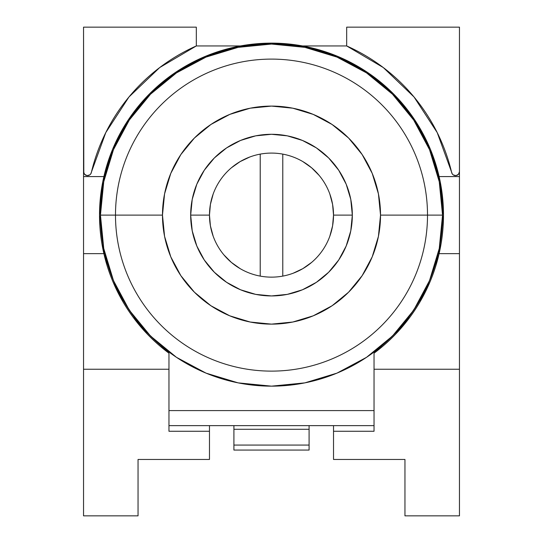 <?xml version="1.0" encoding="UTF-8"?>
<svg xmlns="http://www.w3.org/2000/svg" width="543" height="543" viewBox="0 0 543 543"><rect width="100%" height="100%" fill="white"/><g stroke="black" fill="none" stroke-linecap="round" stroke-linejoin="round"><path stroke-width="0.81" d="M162.479 215.109A109.021 109.021 0 0 1 271.5 106.095A109.021 109.021 0 0 1 380.521 215.109L427.511 215.109A156.011 156.011 0 0 0 271.5 59.106A156.011 156.011 0 0 0 115.489 215.109L162.479 215.109L164.577 193.844L170.78 173.393L180.853 154.545L194.414 138.024L210.935 124.469L229.784 114.39L250.235 108.186L271.5 106.095L292.765 108.186L313.216 114.39L332.065 124.469L348.586 138.024L362.147 154.545L372.22 173.393L378.423 193.844L380.521 215.109L378.423 236.381L372.22 256.832L362.147 275.681L348.586 292.202L332.065 305.757L313.216 315.829L292.765 322.033L271.5 324.13L250.235 322.033L229.784 315.829L210.935 305.757L194.414 292.202L180.853 275.681L170.78 256.832L164.577 236.381L162.479 215.109L115.489 215.109A156.011 156.011 0 0 1 271.5 59.106A156.011 156.011 0 0 1 427.511 215.109L442.545 215.109A171.045 171.045 0 0 1 271.5 386.154A171.045 171.045 0 0 1 100.455 215.109L115.489 215.109L100.455 215.109L103.74 181.742L113.473 149.658L129.282 120.084L150.554 94.163L176.475 72.891L206.041 57.09L238.133 47.356L271.5 44.064L304.867 47.356L336.959 57.09L366.525 72.891L392.446 94.163L413.718 120.084L429.527 149.658L439.26 181.742L442.545 215.109L439.26 248.484L429.527 280.568L413.718 310.141L392.446 336.056L366.525 357.328L336.959 373.136L304.867 382.869L271.5 386.154L238.133 382.869L206.041 373.136L176.475 357.328L150.554 336.056L129.282 310.141L113.473 280.568L103.74 248.484L100.455 215.109A171.045 171.045 0 0 1 271.5 44.064A171.045 171.045 0 0 1 442.545 215.109L427.511 215.109A156.011 156.011 0 0 1 271.5 371.12A156.011 156.011 0 0 1 115.489 215.109A156.011 156.011 0 0 0 271.5 371.12A156.011 156.011 0 0 0 427.511 215.109L380.521 215.109A109.021 109.021 0 0 1 271.5 324.13A109.021 109.021 0 0 1 162.479 215.109M329.832 236.205L332.594 225.82L333.524 215.109A62.024 62.024 0 0 1 271.5 277.14A62.024 62.024 0 0 1 209.476 215.109A62.024 62.024 0 0 0 271.5 277.14A62.024 62.024 0 0 0 333.524 215.109L352.326 215.109A80.826 80.826 0 0 1 271.5 295.935A80.826 80.826 0 0 1 190.674 215.109L209.476 215.109L210.406 225.82L213.168 236.205M99.518 215.109A171.982 171.982 0 0 1 271.5 43.128A171.982 171.982 0 0 1 443.482 215.109L440.183 181.559L430.395 149.298L414.499 119.562L393.112 93.498L367.048 72.11L337.318 56.221L305.051 46.433L271.5 43.128L237.949 46.433L205.682 56.221L175.952 72.11L149.888 93.498L128.501 119.562L112.605 149.298L102.817 181.559L99.518 215.109L104.161 254.823L117.851 292.392L139.85 325.78L168.961 353.188A171.982 171.982 0 0 1 99.518 215.109M249.861 156.981L240.155 161.59L231.386 167.801M213.168 194.021L210.406 204.406L209.476 215.109A62.024 62.024 0 0 1 271.5 153.085A62.024 62.024 0 0 1 333.524 215.109L332.594 204.406L329.832 194.021M223.818 254.782L231.386 262.418L240.155 268.636M374.039 353.188L374.039 431.264L333.524 431.264L333.524 459.459L404.956 459.459L404.956 515.85L459.459 515.85L459.459 369.24L374.039 369.24L459.459 369.24L459.459 253.642L459.459 515.85L404.956 515.85L404.956 459.459L333.524 459.459L333.524 425.631L333.524 431.264L374.039 431.264L374.039 353.188L403.15 325.78L425.149 292.392L438.839 254.823L443.482 215.109A171.982 171.982 0 0 1 374.039 353.188L374.079 353.16M209.476 425.631L209.476 459.459L138.044 459.459L138.044 515.85L83.541 515.85L83.541 253.642L83.541 369.24L168.961 369.24L168.961 431.264L168.961 369.24L83.541 369.24L83.541 515.85L138.044 515.85L138.044 459.459L209.476 459.459L209.476 425.631L168.961 425.631L374.039 425.631L209.476 425.631M168.961 410.589L374.039 410.589L168.961 410.589M168.961 353.188L168.961 369.24L168.961 353.188M83.541 176.577L103.889 176.577L83.541 176.577L83.541 171.69L83.541 253.642L83.541 176.577M112.034 150.703L114.532 144.825M125.99 123.431L131.141 115.72M146.434 97.054L151.022 92.378M174.276 73.244L180.419 69.226M201.154 58.169L209.673 54.626M233.87 47.295L239.008 46.223M240.488 45.945L196.315 45.945L240.488 45.945M83.798 173.095L83.541 27.15L196.315 27.15L196.315 45.945L159.696 67.563L128.976 96.966L105.783 132.607L90.756 173.909L89.751 174.927L87.029 175.613L84.538 174.317L83.541 171.69L83.541 27.15L196.315 27.15L196.315 45.945A185.122 185.122 0 0 0 91.326 172.599A3.95 3.95 0 0 1 83.541 171.69M346.685 45.945L302.512 45.945L346.685 45.945L346.685 27.15L459.459 27.15L459.459 176.577L459.459 171.69L458.462 174.317L455.971 175.613L453.249 174.927L452.244 173.909L437.217 132.607L414.024 96.966L383.304 67.563L346.685 45.945L346.685 27.15L459.459 27.15L459.459 171.69A3.95 3.95 0 0 1 451.674 172.599A185.122 185.122 0 0 0 346.685 45.945M303.992 46.223L309.13 47.295M333.327 54.626L341.846 58.169M362.581 69.226L368.724 73.244M391.978 92.378L396.566 97.054M411.859 115.72L417.01 123.431M428.468 144.825L430.966 150.703M439.111 176.577L459.459 176.577L459.459 253.642L439.111 253.642L459.459 253.642L459.459 176.577L439.111 176.577M142.415 328.759L135.526 320.418M120.994 298.345L115.937 288.455M104.86 257.66L104.046 254.314M103.889 253.642L83.541 253.642L103.889 253.642M438.954 254.314L438.14 257.66M427.063 288.455L422.006 298.345M407.474 320.418L400.585 328.759M457.335 175.192L455.971 175.613M168.961 431.264L209.476 431.264L168.961 431.264M293.139 273.244L302.845 268.636L311.614 262.418M319.182 175.437L311.614 167.801L302.845 161.59M352.326 215.109L350.771 199.342L346.169 184.179L338.703 170.21L328.651 157.959L316.406 147.906L302.431 140.44L287.267 135.838L271.5 134.291L255.733 135.838L240.569 140.44L226.594 147.906L214.349 157.959L204.297 170.21L196.831 184.179L192.229 199.342L190.674 215.109L192.229 230.877L196.831 246.04L204.297 260.016L214.349 272.26L226.594 282.312L240.569 289.786L255.733 294.381L271.5 295.935L287.267 294.381L302.431 289.786L316.406 282.312L328.651 272.26L338.703 260.016L346.169 246.04L350.771 230.877L352.326 215.109L333.524 215.109A62.024 62.024 0 0 0 271.5 153.085A62.024 62.024 0 0 0 209.476 215.109L190.674 215.109A80.826 80.826 0 0 1 271.5 134.291A80.826 80.826 0 0 1 352.326 215.109M309.089 425.631L309.089 429.289L233.911 429.289L233.911 425.631M233.911 426.554L233.911 429.289L309.089 429.289L309.089 445.077L233.911 445.077L233.911 429.289L233.911 450.066L233.911 445.077L309.089 445.077L309.089 450.066L309.089 426.554M282.781 154.117L282.781 276.102L282.781 154.117M260.219 276.102L260.219 154.117L260.219 276.102M309.089 450.066L233.911 450.066"/></g></svg>
